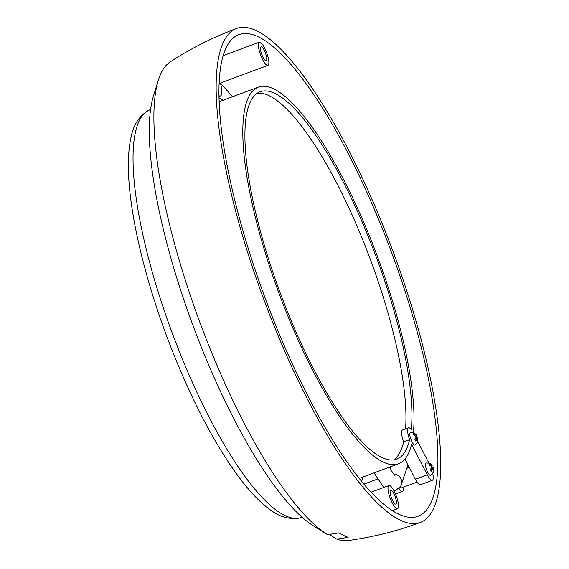 <?xml version="1.0" encoding="UTF-8"?>
<svg xmlns="http://www.w3.org/2000/svg" width="569" height="569" viewBox="0 0 569 569"><rect width="100%" height="100%" fill="white"/><g stroke="black" fill="none" stroke-linecap="round" stroke-linejoin="round"><path stroke-width="0.85" d="M413.4 432.817A200.935 52.561 69.6 0 0 394.409 307.445A200.935 52.561 69.6 0 0 258.426 87.114A200.935 52.561 69.6 0 0 262.451 243.489A200.935 52.561 69.6 0 0 398.428 463.82A200.935 52.561 69.6 0 0 411.558 444.247A11.857 3.101 69.6 0 0 411.707 444.531L427.305 474.809A11.857 3.101 69.6 0 0 432.348 480.293A11.857 3.101 69.6 0 0 432.71 473.387M430.057 465.136L429.246 463.571L432.262 466.039L432.07 465.35C429.182 463.152 431.971 463.308 425.975 462.988A6.586 1.721 69.6 0 0 426.053 468.131A6.586 1.721 69.6 0 0 430.562 475.328L433.201 472.455A4.993 1.309 69.6 0 0 433.279 472.185M428.877 463.059L417.781 441.516M409.609 439.702A195.999 51.267 69.6 0 1 396.707 459.19A195.999 51.267 69.6 0 1 264.073 244.279A195.999 51.267 69.6 0 1 260.147 91.751A195.999 51.267 69.6 0 1 392.781 306.655A195.999 51.267 69.6 0 1 411.252 429.595A11.857 3.101 69.6 0 0 408.485 427.788A11.857 3.101 69.6 0 0 408.727 437.013A11.857 3.101 69.6 0 0 409.609 439.702L403.649 441.914A195.999 51.267 69.6 0 1 393.599 459.944M414.46 434.858L413.656 433.294L416.664 435.769L416.472 435.079C413.585 432.881 416.373 433.03 410.377 432.71A6.586 1.721 69.6 0 0 410.455 437.853A6.586 1.721 69.6 0 0 414.965 445.058L417.603 442.177A4.993 1.309 69.6 0 0 417.682 441.907M408.485 427.788L402.525 430A11.857 3.101 69.6 0 0 402.767 439.232A11.857 3.101 69.6 0 0 403.649 441.914M405.555 428.877A195.999 51.267 69.6 0 0 386.82 308.875A195.999 51.267 69.6 0 0 257.302 93.209M417.603 442.177A4.993 1.309 69.6 0 1 417.546 442.298L417.454 438.735L415.711 441.039A4.993 1.309 -110.4 0 1 414.744 439.161L416.487 436.864L413.478 434.389A4.993 1.309 69.6 0 1 413.656 433.294M416.231 435.925A4.993 1.309 -110.4 0 1 416.458 436.423L417.632 437.547L417.859 440.804M433.201 472.455A4.993 1.309 69.6 0 1 433.144 472.569L433.052 469.012L431.302 471.317A4.993 1.309 -110.4 0 1 430.342 469.439L432.084 467.135L429.069 464.667A4.993 1.309 69.6 0 1 429.246 463.571M431.828 466.203A4.993 1.309 -110.4 0 1 432.056 466.701L433.229 467.818L433.457 471.082M433.606 469.297L433.229 467.818M433.052 469.012L431.594 469.553L431.302 471.317M432.262 466.039L431.494 466.331M432.212 469.325L431.764 468.458L433.229 467.917M418.009 439.019L417.632 437.547M416.664 435.769L415.896 436.053M416.615 439.048L416.174 438.187L417.632 437.639M417.454 438.735L415.996 439.282L415.711 441.039M232.493 96.751A249.812 65.35 69.6 0 0 220.594 83.686M398.961 488.415A11.857 3.101 69.6 0 0 402.546 491.367A11.857 3.101 69.6 0 0 403.378 487.199M363.876 484.148L377.339 479.148M412.795 316.357A256.939 67.213 69.6 0 0 238.916 34.624A256.939 67.213 69.6 0 0 244.065 234.577A256.939 67.213 69.6 0 0 417.938 516.311A256.939 67.213 69.6 0 0 412.795 316.357M219.001 95.748A18.116 4.737 69.6 0 0 220.445 95.933A18.116 4.737 69.6 0 0 220.416 83.017M259.549 51.822A12.354 3.229 69.6 0 0 267.907 65.364A12.354 3.229 69.6 0 0 267.665 55.755A12.354 3.229 69.6 0 0 259.3 42.206A12.354 3.229 69.6 0 0 259.549 51.822M414.957 317.402A263.525 68.934 -110.4 0 1 420.235 522.484A263.525 68.934 -110.4 0 1 241.903 233.532A263.525 68.934 -110.4 0 1 236.626 28.45A263.525 68.934 -110.4 0 1 414.957 317.402M420.235 522.484C396.87 531.162 372.837 537.179 348.15 540.55A255.787 66.907 -110.4 0 1 336.784 539.135L348.15 537.328A258.127 67.526 69.6 0 1 338.96 532.869L327.595 534.682A255.787 66.907 -110.4 0 1 327.09 534.369A255.787 66.907 -110.4 0 1 178.879 259.13A255.787 66.907 -110.4 0 1 158.324 80.279A255.787 66.907 -110.4 0 1 170.238 61.85C191.134 48.273 213.261 37.141 236.626 28.45M313.448 525.848A242.117 63.337 -110.4 0 1 313.227 525.713A242.117 63.337 -110.4 0 1 172.94 265.182A242.117 63.337 -110.4 0 1 153.481 95.891L158.324 80.279M329.266 534.44L336.784 539.135M389.196 495.179A12.354 3.229 69.6 0 0 397.553 508.729A12.354 3.229 69.6 0 0 397.311 499.113A12.354 3.229 69.6 0 0 388.947 485.57A12.354 3.229 69.6 0 0 389.196 495.179M395.69 498.33A7.411 1.942 69.6 0 0 390.668 490.201A7.411 1.942 69.6 0 0 390.818 495.969A7.411 1.942 69.6 0 0 395.832 504.098A7.411 1.942 69.6 0 0 395.69 498.33M266.036 54.965A7.411 1.942 69.6 0 0 261.022 46.843A7.411 1.942 69.6 0 0 261.171 52.604A7.411 1.942 69.6 0 0 266.185 60.734A7.411 1.942 69.6 0 0 266.036 54.965M404.964 459.019L415.384 479.24A11.857 3.101 69.6 0 0 420.427 484.724L432.348 480.293M399.936 487.356A8.236 2.155 69.6 0 0 401.28 487.974L417.07 482.107M390.199 466.879L390.619 467.69M416.174 438.187L416.316 437.312M431.764 468.458L431.907 467.59M393.677 474.027A8.236 7.788 31.7 0 1 400.732 478.33A8.236 7.788 31.7 0 1 400.711 486.26L408.016 464.944M219.89 101.438A207.529 54.283 69.6 0 0 219.143 101.118M359.537 478.878A207.529 54.283 69.6 0 0 359.893 478.145M302.21 517.349L299.778 517.946A217.408 56.872 -110.4 0 1 154.291 279.059A217.408 56.872 -110.4 0 1 148.367 110.557L150.6 109.419M415.384 479.24L427.305 474.809M394.033 490.947L395.597 490.514L400.711 486.26M394.914 475.392L392.297 472.042L389.566 467.113M383.741 487.505L374.061 472.875M359.167 478.408L398.428 463.82M219.165 101.709L258.426 87.114M223.048 100.265L219.044 97.797M395.476 493.999L402.546 491.367M267.907 65.364L219.143 83.494M313.227 525.713L327.09 534.369M299.778 517.946C289.422 519.796 279.379 516.937 269.649 509.369C262.33 504.034 254.827 496.744 247.124 487.505C236.626 474.93 225.971 459.318 215.16 440.676C189.719 396.977 165.088 338.214 149.021 283.028C139.298 249.656 132.947 219.527 129.974 192.628C127.435 169.647 127.854 150.885 131.24 136.361C133.701 124.462 139.412 115.856 148.367 110.557M361.628 481.452L363.05 476.971M397.553 508.729L392.333 510.67M219.015 96.467L220.445 95.933M259.3 42.206L223.212 55.62M388.947 485.57L371.052 492.221M390.355 468.671L390.882 466.623M407.418 468.123L409.296 467.426"/></g></svg>
